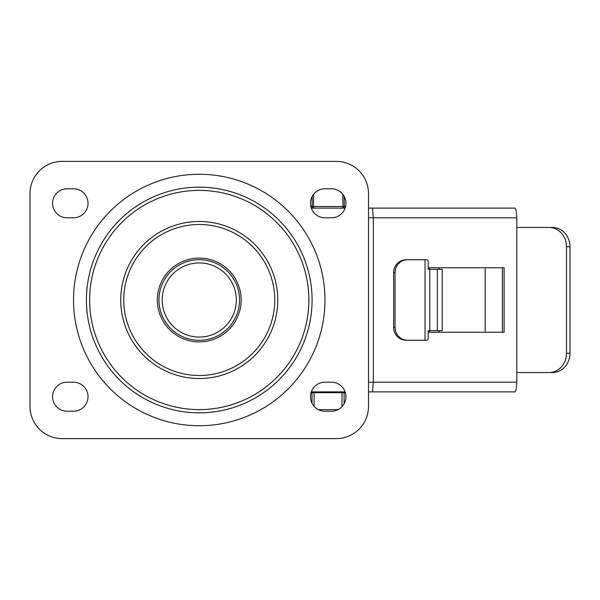 <?xml version="1.0" encoding="UTF-8"?>
<svg xmlns="http://www.w3.org/2000/svg" width="600" height="600" viewBox="0 0 600 600"><rect width="100%" height="100%" fill="white"/><g stroke="black" fill="none" stroke-linecap="round" stroke-linejoin="round"><path stroke-width="0.9" d="M310.478 396.72A14.505 14.505 0 0 1 324.983 382.207L331.433 382.207A14.505 14.505 0 0 1 345.938 396.72A14.505 14.505 0 0 1 331.433 411.225L324.983 411.225A14.505 14.505 0 0 1 310.478 396.72M310.478 203.28A14.505 14.505 0 0 1 324.983 188.775L331.433 188.775A14.505 14.505 0 0 1 345.938 203.28A14.505 14.505 0 0 1 331.433 217.792L324.983 217.792A14.505 14.505 0 0 1 310.478 203.28M88.028 396.72A14.505 14.505 0 0 1 73.523 411.225L67.073 411.225A14.505 14.505 0 0 1 52.568 396.72A14.505 14.505 0 0 1 67.073 382.207L73.523 382.207A14.505 14.505 0 0 1 88.028 396.72M88.028 203.28A14.505 14.505 0 0 1 73.523 217.792L67.073 217.792A14.505 14.505 0 0 1 52.568 203.28A14.505 14.505 0 0 1 67.073 188.775L73.523 188.775A14.505 14.505 0 0 1 88.028 203.28M39.443 170.812A32.242 32.242 0 0 1 62.242 161.37L336.27 161.37A32.242 32.242 0 0 1 368.505 193.612L368.505 406.388A32.242 32.242 0 0 1 336.27 438.63L62.242 438.63A32.242 32.242 0 0 1 30 406.388L30 193.612A32.242 32.242 0 0 1 39.443 170.812M308.865 300A109.613 109.613 0 0 1 199.252 409.612A109.613 109.613 0 0 1 89.64 300A109.613 109.613 0 0 1 199.252 190.387A109.613 109.613 0 0 1 308.865 300M239.55 300A40.297 40.297 0 0 0 199.252 259.702A40.297 40.297 0 0 0 158.955 300A40.297 40.297 0 0 0 199.252 340.298A40.297 40.297 0 0 0 239.55 300M86.415 300A112.837 112.837 0 0 1 199.252 187.163A112.837 112.837 0 0 1 312.09 300A112.837 112.837 0 0 1 199.252 412.838A112.837 112.837 0 0 1 86.415 300M199.252 258.09A41.91 41.91 0 0 1 241.163 300A41.91 41.91 0 0 1 199.252 341.91A41.91 41.91 0 0 1 157.343 300A41.91 41.91 0 0 1 199.252 258.09M268.553 210.952L267.165 209.888M368.505 391.882L515.077 391.882L516.3 389.048L516.803 382.207L516.803 217.792L516.3 210.952L515.077 208.118L372.48 208.118L373.343 217.792L516.803 217.792M372.48 391.882L373.343 382.207L373.343 217.792L368.505 217.792M428.205 267.757L504.112 267.757L504.112 332.243L428.205 332.243M502.403 332.243L502.403 267.757M311.31 391.882L345.112 391.882M372.48 208.118L368.505 208.118M312.15 196.515L312.15 206.505A1.612 1.395 90 0 0 313.553 208.118L345.112 208.118L311.31 208.118L313.553 208.118L313.553 194.355M398.775 263.475A12.893 12.69 -90 0 1 407.745 259.702L406.32 259.702A12.893 12.69 90 0 0 393.63 272.595L395.055 272.595A12.893 12.69 -90 0 1 398.775 263.475M395.055 327.405L393.63 327.405A12.893 12.69 90 0 0 406.32 340.298L407.745 340.298A12.893 12.69 -90 0 1 395.055 327.405L395.055 272.595M564.893 233.13A19.343 17.43 -90 0 0 552.57 227.46L549.075 227.46A19.343 17.43 90 0 1 561.398 233.13A19.343 17.43 90 0 1 566.505 246.803L570 246.803A19.343 17.43 -90 0 0 564.893 233.13M570 353.197L566.505 353.197A19.343 17.43 90 0 1 561.398 366.87A19.343 17.43 90 0 1 549.075 372.54L552.57 372.54A19.343 17.43 -90 0 0 564.893 366.87A19.343 17.43 -90 0 0 570 353.197L570 246.803M407.745 259.702L426.743 259.702L427.785 260.175L428.205 261.315L428.205 269.37L437.332 269.37L437.332 330.63L442.23 330.63L442.23 269.37L437.332 269.37M407.745 340.298L426.743 340.298L427.785 339.825L428.205 338.685L428.205 330.63L437.332 330.63M393.63 327.405L393.63 272.595M516.803 372.54L549.075 372.54M566.505 353.197L566.505 246.803M549.075 227.46L516.803 227.46M485.168 267.757L485.168 332.243M438.945 269.37L438.945 267.757M429.293 269.37L429.293 267.757M429.293 330.63L429.293 332.243M438.945 330.63L438.945 332.243M345.368 392.685L311.048 392.685M342.862 194.355L342.862 208.118A1.612 1.395 -90 0 0 344.257 206.505L344.257 196.507M313.553 208.118L311.767 208.118M344.647 208.118L345.112 208.118M120.735 300A78.517 78.517 0 0 0 199.252 378.517A78.517 78.517 0 0 0 277.77 300A78.517 78.517 0 0 0 199.252 221.483A78.517 78.517 0 0 0 120.735 300M199.252 259.702A40.297 40.297 0 0 0 158.955 300A40.297 40.297 0 0 0 199.252 340.298M162.18 300A37.072 37.072 0 0 1 199.252 262.928A37.072 37.072 0 0 1 236.325 300A37.072 37.072 0 0 1 199.252 337.072A37.072 37.072 0 0 1 162.18 300M324.983 300A125.73 125.73 0 0 0 199.252 174.27A125.73 125.73 0 0 0 73.523 300A125.73 125.73 0 0 0 199.252 425.73A125.73 125.73 0 0 0 324.983 300M199.252 224.505A75.495 75.495 0 0 1 274.748 300A75.495 75.495 0 0 1 199.252 375.495A75.495 75.495 0 0 1 123.757 300A75.495 75.495 0 0 1 199.252 224.505M516.803 382.207L368.505 382.207M425.048 259.702L425.048 340.298M429.772 330.63L429.772 269.37M344.115 403.755L344.115 392.685M314.1 406.305L314.1 392.685M338.077 409.612L318.337 409.612M342.015 392.685L342.015 406.635M312.007 392.685L312.007 403.207M310.837 206.505L345.577 206.505"/></g></svg>
